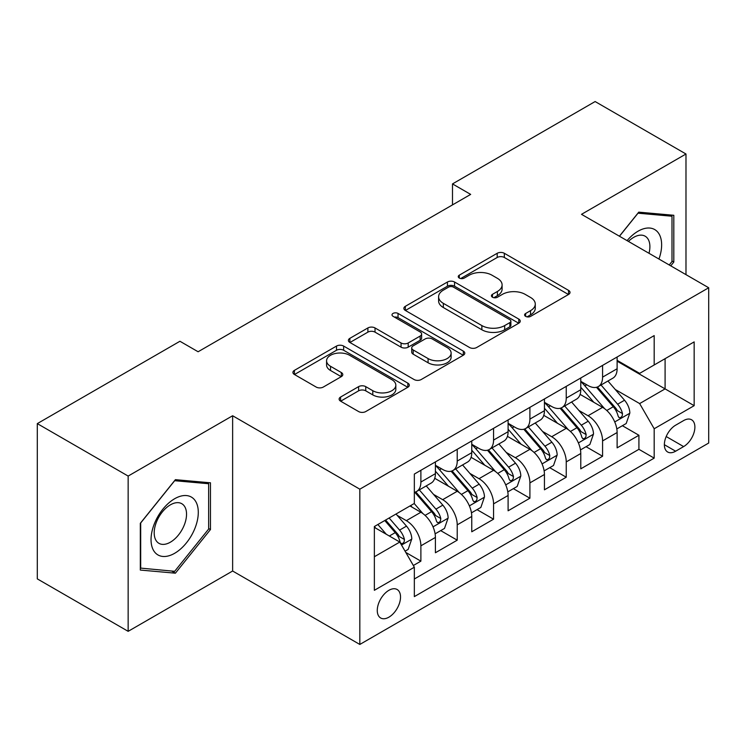 <?xml version="1.0" encoding="UTF-8"?>
<svg xmlns="http://www.w3.org/2000/svg" width="746" height="746" viewBox="0 0 746 746"><rect width="100%" height="100%" fill="white"/><g stroke="black" fill="none" stroke-linecap="round" stroke-linejoin="round"><path stroke-width="1.12" d="M525.641 316.36A3.534 2.042 0 0 0 530.639 316.36L568.536 294.474A5.045 2.909 0 0 0 570.019 292.413A5.045 2.909 0 0 0 568.536 290.362L504.333 253.286A5.045 2.909 0 0 0 497.2 253.286L459.294 275.171A3.534 2.042 0 0 0 458.258 276.607A3.534 2.042 0 0 0 459.294 278.053A3.534 2.042 0 0 0 464.292 278.053L469.197 275.218A16.142 9.316 0 0 1 492.024 275.218L497.377 278.314A16.142 9.316 0 0 1 502.105 284.897A16.142 9.316 0 0 1 497.377 291.49L492.472 294.325A3.534 2.042 0 0 0 491.437 295.761A3.534 2.042 0 0 0 492.472 297.206A3.534 2.042 0 0 0 497.461 297.206L502.366 294.372A16.142 9.316 0 0 1 525.193 294.372L530.546 297.458A16.142 9.316 0 0 1 535.274 304.051A16.142 9.316 0 0 1 530.546 310.644L525.641 313.479A3.534 2.042 0 0 0 524.606 314.915A3.534 2.042 0 0 0 525.641 316.36L525.641 313.479M388.899 617.175A16.449 9.493 120 0 0 399.642 602.675A16.449 9.493 120 0 0 397.124 589.499A16.449 9.493 120 0 0 388.899 590.31A16.449 9.493 120 0 0 378.157 604.81A16.449 9.493 120 0 0 380.674 617.986A16.449 9.493 120 0 0 388.899 617.175M340.596 397.04A5.045 2.909 0 0 0 339.122 399.101A5.045 2.909 0 0 0 340.596 401.152L358.612 411.559A5.045 2.909 0 0 0 365.745 411.559L407.838 387.258A5.045 2.909 0 0 0 409.321 385.197A5.045 2.909 0 0 0 407.838 383.136L343.636 346.069A5.045 2.909 0 0 0 336.502 346.069L294.409 370.37A5.045 2.909 0 0 0 292.926 372.422A5.045 2.909 0 0 0 294.409 374.483L316.164 387.053A5.045 2.909 0 0 0 323.298 387.053L341.314 376.646A5.045 2.909 0 0 0 342.787 374.585A5.045 2.909 0 0 0 341.314 372.534L330.525 366.295A13.493 7.786 0 0 1 326.571 360.794A13.493 7.786 0 0 1 334.898 353.595A13.493 7.786 0 0 1 349.604 355.282L391.874 379.686A13.493 7.786 0 0 1 395.828 385.197A13.493 7.786 0 0 1 387.5 392.396A13.493 7.786 0 0 1 372.795 390.708L365.745 386.633A5.045 2.909 0 0 0 358.612 386.633L340.596 397.04L340.596 401.152M232.631 415.746L128.153 476.069L37.3 423.616L37.3 578.877L128.153 631.33L232.631 571.016L359.824 644.451L359.824 489.18L232.631 415.746L232.631 571.016M685.984 274.649L685.984 154.002L581.507 214.326L708.7 287.76L359.824 489.18M685.984 154.002L595.131 101.549L452.496 183.908L452.496 204.889M37.3 423.616L179.935 341.267L198.11 351.758L470.67 194.398L452.496 183.908M469.551 347.505A5.045 2.909 0 0 0 476.685 347.505L518.778 323.204A5.045 2.909 0 0 0 520.251 321.144A5.045 2.909 0 0 0 518.778 319.083L454.566 282.016A5.045 2.909 0 0 0 447.432 282.016L405.339 306.317A5.045 2.909 0 0 0 403.866 308.378A5.045 2.909 0 0 0 405.339 310.439L469.551 347.505M394.447 317.125A3.534 2.042 0 0 1 398.028 317.619L398.028 313.423L463.313 351.114A5.045 2.909 0 0 1 464.786 353.175A5.045 2.909 0 0 1 463.313 355.227L421.22 379.527A5.045 2.909 0 0 1 414.086 379.527L349.874 342.461L349.874 338.339A5.045 2.909 0 0 0 348.401 340.4A5.045 2.909 0 0 0 349.874 342.461M349.874 338.339L367.89 327.942A5.045 2.909 0 0 1 375.024 327.942L401.059 342.974A5.045 2.909 0 0 0 408.193 342.974L420.147 336.073A5.045 2.909 0 0 0 421.621 334.022A5.045 2.909 0 0 0 420.147 331.961L393.039 316.304A3.534 2.042 0 0 1 392.004 314.868A3.534 2.042 0 0 1 394.177 312.984A3.534 2.042 0 0 1 398.028 313.423M413.34 565.505L420.884 561.151L405.796 552.441M397.217 515.393L406.346 520.652A20.562 11.871 60 0 1 420.884 545.83L435.412 537.437L435.412 552.758L457.223 540.169L440.681 530.62M433.557 494.412L442.686 499.671A20.562 11.871 60 0 1 457.223 524.848L471.761 516.456L471.761 531.777L493.563 519.188L477.03 509.639M469.896 473.421L479.025 478.69A20.562 11.871 60 0 1 493.563 503.867L508.101 495.475L508.101 510.796L529.902 498.207L513.369 488.658M506.245 452.44L515.365 457.708A20.562 11.871 60 0 1 529.902 482.886L544.44 474.493L544.44 489.814L566.242 477.226L549.709 467.677M542.584 431.458L551.704 436.727A20.562 11.871 60 0 1 566.242 461.905L580.78 453.512L580.78 468.833L602.582 456.244L602.582 440.923A20.562 11.871 -120 0 0 588.044 415.746L578.924 410.477M586.048 446.695L602.582 456.244M435.412 537.437A20.562 11.871 -120 0 0 420.884 512.26L409.974 505.965M471.761 516.456A20.562 11.871 -120 0 0 457.223 491.278L434.75 478.307M508.101 495.475A20.562 11.871 -120 0 0 493.563 470.297L471.09 457.326M544.44 474.493A20.562 11.871 -120 0 0 529.902 449.316L507.429 436.345M580.78 453.512A20.562 11.871 -120 0 0 566.242 428.335L543.769 415.363M683.625 420.576L675.634 425.192A15.936 9.194 120 0 0 665.218 439.235A15.936 9.194 120 0 0 667.661 452.001A15.936 9.194 120 0 0 675.634 451.209L683.625 446.593A15.936 9.194 120 0 0 694.032 432.549A15.936 9.194 120 0 0 691.589 419.784A15.936 9.194 120 0 0 683.625 420.576M359.824 644.451L708.7 443.031L708.7 287.76M374.361 556.74L399.8 542.053L414.338 567.23L414.338 596.613L654.186 458.128L654.186 428.754L639.648 403.577L615.263 389.496M414.338 567.23L374.361 590.31L374.361 526.527L414.338 503.447L414.338 474.074L654.186 335.597L654.186 364.971L694.162 341.892L694.162 405.675L654.186 428.754M435.412 465.262L442.686 469.458A20.562 11.871 60 0 0 452.962 470.484L467.5 462.091A20.562 11.871 -120 0 0 471.761 452.673L471.761 440.923M471.761 444.28L479.025 448.477A20.562 11.871 60 0 0 489.301 449.502L503.839 441.11A20.562 11.871 -120 0 0 508.101 431.692L508.101 419.942M508.101 423.299L515.365 427.495A20.562 11.871 60 0 0 525.641 428.521L540.179 420.129A20.562 11.871 -120 0 0 544.44 410.71L544.44 398.961M544.44 402.318L551.704 406.514A20.562 11.871 60 0 0 561.99 407.54L576.518 399.147A20.562 11.871 -120 0 0 580.78 389.729L580.78 377.98M414.338 578.989L638.921 449.316L638.921 435.263L617.119 447.852L617.119 432.531A20.562 11.871 -120 0 0 602.582 407.353L580.108 394.382M580.78 381.337L588.044 385.533A20.562 11.871 -120 0 0 598.329 386.559A20.562 11.871 -120 0 0 602.582 377.14L602.582 365.391M598.329 386.559L612.867 378.166A20.562 11.871 -120 0 0 617.119 368.748L617.119 356.998M420.884 470.297L420.884 482.047A20.562 11.871 60 0 1 416.622 491.465A20.562 11.871 60 0 1 414.338 492.295M416.622 491.465L431.16 483.072A20.562 11.871 -120 0 0 435.412 473.654L435.412 461.905M457.223 449.316L457.223 461.065A20.562 11.871 60 0 1 452.962 470.484M493.563 428.335L493.563 440.084A20.562 11.871 60 0 1 489.301 449.502M529.902 407.353L529.902 419.103A20.562 11.871 60 0 1 525.641 428.521M566.242 386.372L566.242 398.122A20.562 11.871 60 0 1 561.99 407.54M566.242 461.905L566.242 477.226M529.902 482.886L529.902 498.207M493.563 503.867L493.563 519.188M457.223 524.848L457.223 540.169M420.884 545.83L420.884 561.151M399.8 542.053L374.361 527.366M639.648 403.577L665.087 388.89L665.087 358.677L694.162 341.892M617.119 361.195L694.162 405.675M617.119 360.355L639.648 373.364L654.186 364.971M128.153 476.069L128.153 631.33M622.388 425.714L638.921 435.263M638.921 449.316L654.186 458.128M670.757 265.856L673.815 262.051L673.815 215.286L638.744 212.153L619.404 236.212M140.323 570.056L175.394 573.189L210.465 529.557L210.465 482.802L175.394 479.669L140.323 523.291L140.323 570.056M671.997 260.997L673.815 262.051M208.647 528.513L210.465 529.557M171.692 571.044L175.394 573.189M527.058 316.854L530.546 314.84A16.142 9.316 0 0 0 535.274 308.247L535.274 304.051M502.105 284.897L502.105 289.094A16.142 9.316 0 0 1 497.377 295.686L493.88 297.701M568.471 294.511L504.333 257.482A5.045 2.909 0 0 0 497.2 257.482L460.711 278.547M518.712 323.242L454.566 286.212A5.045 2.909 0 0 0 447.432 286.212L405.414 310.476M509.863 322.589A3.534 2.042 0 0 0 510.889 321.144A3.534 2.042 0 0 0 509.863 319.708L453.503 287.163A3.534 2.042 0 0 0 448.505 287.163L443.329 290.147A16.142 9.316 0 0 0 438.601 296.74A16.142 9.316 0 0 0 443.329 303.333L481.86 325.573A16.142 9.316 0 0 0 504.688 325.573L509.863 322.589L509.863 326.785A3.534 2.042 0 0 0 510.889 325.34L510.889 321.144M438.601 296.74L438.601 300.936A16.142 9.316 0 0 0 443.329 307.529L443.329 303.333M509.863 326.785L504.688 329.769A16.142 9.316 0 0 1 481.86 329.769L443.329 307.529M349.939 342.498L367.89 332.138L367.89 327.942M421.621 334.022L421.621 338.218A5.045 2.909 0 0 1 420.147 340.269L408.193 347.17A5.045 2.909 0 0 1 401.059 347.17L375.024 332.138A5.045 2.909 0 0 0 367.89 332.138M398.028 317.619L463.238 355.273M428.083 358.574A13.493 7.786 0 0 0 442.788 360.262A13.493 7.786 0 0 0 451.116 353.063A13.493 7.786 0 0 0 447.171 347.561L432.27 338.964A5.045 2.909 0 0 0 425.136 338.964L413.191 345.855A5.045 2.909 0 0 0 411.717 347.916A5.045 2.909 0 0 0 413.191 349.977L428.083 358.574L428.083 362.77A13.493 7.786 0 0 0 442.788 364.458A13.493 7.786 0 0 0 451.116 357.259L451.116 353.063M411.717 347.916L411.717 352.112A5.045 2.909 0 0 0 413.191 354.173L413.191 349.977M428.083 362.77L413.191 354.173M395.828 385.197L395.828 389.393A13.493 7.786 0 0 1 387.5 396.592A13.493 7.786 0 0 1 372.795 394.904L365.745 390.829A5.045 2.909 0 0 0 358.612 390.829L340.67 401.199M326.571 360.794L326.571 364.99A13.493 7.786 0 0 0 330.525 370.492L330.525 366.295M341.248 376.683L330.525 370.492M407.773 387.295L343.636 350.266A5.045 2.909 0 0 0 336.502 350.266L294.474 374.529M616.811 428.931L626.202 423.514L629.838 413.023A13.624 7.861 -120 0 0 624.533 400.229L607.934 381.01M604.605 408.687L584.911 385.887A39.314 22.697 -120 0 0 580.78 381.56M593.807 402.29L582.794 389.533A32.638 18.846 -120 0 0 580.78 387.342M596.474 387.295L613.268 406.738A13.624 7.861 60 0 1 618.126 416.119L619.115 417.732L620.952 417.471L622.192 415.979L622.49 413.601A13.624 7.861 -120 0 0 617.632 404.22L601.024 384.992M597.462 386.978L615.506 407.866A6.938 4.01 60 0 1 617.259 410.58L622.49 413.601M658.951 259.039A33.402 19.284 120 0 0 638.017 231.223A33.402 19.284 120 0 0 627.078 240.641M649.001 253.295A22.874 13.204 120 0 0 645.15 236.202A22.874 13.204 120 0 0 633.718 237.34A22.874 13.204 120 0 0 628.43 241.415M619.478 236.249L638.017 213.188L671.997 216.228L671.997 261.529L669.227 264.97M669.74 214.923L671.997 216.228M195.126 527.832A33.402 19.284 120 0 0 186.481 495.568A33.402 19.284 120 0 0 154.208 524.177A33.402 19.284 120 0 0 162.861 556.451A33.402 19.284 120 0 0 195.126 527.832M184.374 524.774A22.874 13.204 120 0 0 181.8 503.718A22.874 13.204 120 0 0 156.362 522.275A22.874 13.204 120 0 0 158.935 543.33A22.874 13.204 120 0 0 184.374 524.774M140.686 568.275L140.686 522.974L174.667 480.704L208.647 483.734L208.647 529.045L174.667 571.315L140.323 568.07M206.4 482.438L208.647 483.734M580.472 449.913L589.862 444.495L593.499 434.004A13.624 7.861 -120 0 0 588.193 421.21L571.585 401.991M568.265 429.668L548.571 406.868A39.314 22.697 -120 0 0 544.44 402.542M557.467 423.271L546.445 410.514A32.638 18.846 -120 0 0 544.44 408.323M560.134 408.276L576.928 427.719A13.624 7.861 60 0 1 581.787 437.1L582.775 438.713L584.612 438.452L585.843 436.96L586.142 434.582A13.624 7.861 -120 0 0 581.293 425.201L564.685 405.973M561.123 407.959L579.166 428.847A6.938 4.01 60 0 1 580.92 431.561L586.142 434.582M544.132 470.894L553.523 465.476L557.159 454.985A13.624 7.861 -120 0 0 551.853 442.191L535.246 422.973M531.926 450.649L512.232 427.85A39.314 22.697 -120 0 0 508.101 423.523M521.118 444.252L510.105 431.496A32.638 18.846 -120 0 0 508.101 429.304M523.795 429.258L540.589 448.7A13.624 7.861 60 0 1 545.447 458.081L546.436 459.695L548.273 459.433L549.504 457.941L549.802 455.564A13.624 7.861 -120 0 0 544.944 446.183L528.345 426.954M524.783 428.941L542.827 449.829A6.938 4.01 60 0 1 544.571 452.542L549.802 455.564M507.793 491.875L517.183 486.457L520.82 475.967A13.624 7.861 -120 0 0 515.514 463.182L498.906 443.954M495.577 471.631L475.892 448.831A39.314 22.697 -120 0 0 471.761 444.504M484.779 465.234L473.766 452.477A32.638 18.846 -120 0 0 471.761 450.286M487.455 450.239L504.249 469.682A13.624 7.861 60 0 1 509.098 479.063L510.096 480.676L511.933 480.415L513.164 478.923L513.462 476.545A13.624 7.861 -120 0 0 508.604 467.164L492.006 447.936M488.443 449.922L506.487 470.81A6.938 4.01 60 0 1 508.231 473.524L513.462 476.545M471.453 512.856L480.844 507.439L484.471 496.948A13.624 7.861 -120 0 0 479.174 484.163L462.567 464.935M459.238 492.612L439.553 469.812A39.314 22.697 -120 0 0 435.412 465.485M448.439 486.215L437.426 473.458A32.638 18.846 -120 0 0 435.412 471.267M451.106 471.22L467.91 490.663A13.624 7.861 60 0 1 472.759 500.044L473.747 501.657L475.594 501.396L476.825 499.904L477.123 497.526A13.624 7.861 -120 0 0 472.265 488.145L455.666 468.917M452.095 470.903L470.148 491.791A6.938 4.01 60 0 1 471.892 494.505L477.123 497.526M435.114 533.838L444.504 528.42L448.132 517.929A13.624 7.861 -120 0 0 442.826 505.145L426.227 485.916M422.898 513.593L414.207 503.531M412.1 507.196L410.682 505.555M414.767 492.201L431.561 511.644A13.624 7.861 60 0 1 436.419 521.025L437.408 522.638L439.254 522.377L440.485 520.885L440.783 518.507A13.624 7.861 -120 0 0 435.925 509.126L419.317 489.898M415.755 491.884L433.799 512.772A6.938 4.01 60 0 1 435.552 515.486L440.783 518.507M405.069 551.182L408.165 549.401L411.792 538.91A13.624 7.861 -120 0 0 406.486 526.126L396.033 514.022M386.279 534.248L377.868 524.513M375.76 528.177L374.361 526.564M384.768 520.522L395.221 532.625A13.624 7.861 60 0 1 400.08 542.006L401.068 543.62L402.905 543.358L404.145 541.866L404.444 539.489A13.624 7.861 -120 0 0 399.586 530.108L389.132 518.004M385.607 520.037L397.459 533.754A6.938 4.01 60 0 1 399.213 536.467L404.444 539.489M406.346 520.652L420.884 512.26M442.686 499.671L457.223 491.278M479.025 478.69L493.563 470.297M515.365 457.708L529.902 449.316M551.704 436.727L566.242 428.335M588.044 415.746L602.582 407.353M602.582 377.14L617.119 368.748M420.884 482.047L435.412 473.654M457.223 461.065L471.761 452.673M493.563 440.084L508.101 431.692M529.902 419.103L544.44 410.71M566.242 398.122L580.78 389.729M602.582 440.923L617.119 432.531M666.197 436.531L683.625 446.593M664.36 444.7L675.634 451.209M530.546 314.84L530.546 310.644M492.472 297.206L492.472 294.325M497.377 295.686L497.377 291.49M459.294 278.053L459.294 275.171M497.2 257.482L497.2 253.286M504.333 257.482L504.333 253.286M568.536 294.474L568.536 290.362M405.339 310.439L405.339 306.317M447.432 286.212L447.432 282.016M454.566 286.212L454.566 282.016M518.778 323.204L518.778 319.083M481.86 329.769L481.86 325.573M504.688 329.769L504.688 325.573M375.024 332.138L375.024 327.942M401.059 347.17L401.059 342.974M408.193 347.17L408.193 342.974M420.147 340.269L420.147 336.073M463.313 355.227L463.313 351.114M358.612 390.829L358.612 386.633M365.745 390.829L365.745 386.633M372.795 394.904L372.795 390.708M341.314 376.646L341.314 372.534M294.409 374.483L294.409 370.37M336.502 350.266L336.502 346.069M343.636 350.266L343.636 346.069M407.838 387.258L407.838 383.136M614.741 421.947L629.745 413.284M584.911 385.887L586.785 384.805M617.632 404.22L624.533 400.229M606.778 410.486L613.268 406.738M578.392 442.928L593.406 434.265M548.571 406.868L550.445 405.787M581.293 425.201L588.193 421.21M570.429 431.468L576.928 427.719M542.053 463.909L557.066 455.246M512.232 427.85L514.106 426.768M544.944 446.183L551.853 442.191M534.089 452.449L540.589 448.7M505.713 484.891L520.727 476.228M475.892 448.831L477.757 447.749M508.604 467.164L515.514 463.182M497.75 473.43L504.249 469.682M469.374 505.872L484.387 497.209M439.553 469.812L441.418 468.73M472.265 488.145L479.174 484.163M461.41 494.412L467.91 490.663M433.034 526.853L448.048 518.19M435.925 509.126L442.826 505.145M425.071 515.393L431.561 511.644M401.525 545.046L411.699 539.172M399.586 530.108L406.486 526.126M389.347 536.02L395.221 532.625"/></g></svg>
